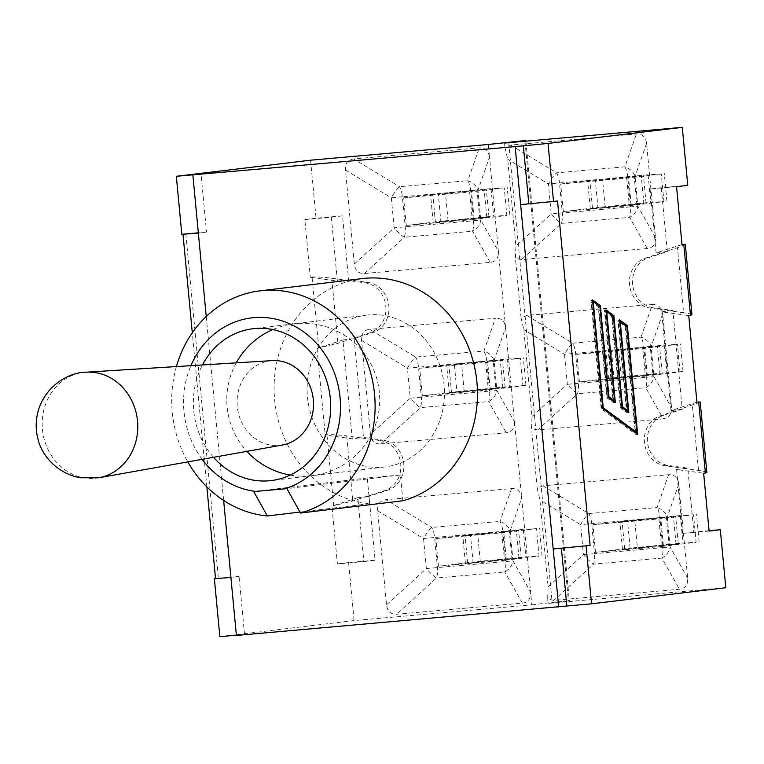<?xml version="1.0" encoding="UTF-8"?>
<svg xmlns="http://www.w3.org/2000/svg" width="764" height="764" viewBox="0 0 764 764"><rect width="100%" height="100%" fill="white"/><g stroke="black" fill="none" stroke-linecap="round" stroke-linejoin="round"><path stroke-width="0.57" stroke-dasharray="3.82 2.86" d="M386.536 604.801L426.369 568.559L423.523 538.524A14.564 3.915 121.2 0 1 431.755 527.456L500 521.43A14.564 11.364 -160.6 0 1 510.171 530.865L513.007 560.91A14.564 11.164 -29.4 0 1 504.784 571.969L436.531 578.004A14.564 3.715 47.7 0 1 426.369 568.559L513.007 560.91L530.608 592.071L531.811 604.859L354.085 620.559L348.604 562.562L375.086 560.222L369.05 496.314L387.864 490.173A25.642 22.987 -96.8 0 0 403.822 468.17A25.642 22.987 -96.8 0 0 391.063 442.939L506.274 432.758C512.138 431.975 514.879 428.279 514.497 421.699L521.716 498.023C520.847 491.481 517.467 488.33 511.546 488.588L385.877 499.694C380.014 500.477 377.273 504.164 377.645 510.753L386.536 604.801C387.396 611.343 390.786 614.485 396.707 614.237L522.375 603.13C528.239 602.347 530.98 598.651 530.608 592.071L521.716 498.023L510.171 530.865L502.846 531.457A14.564 6.456 85 0 0 500 521.43L511.546 488.588M501.852 532.804L504.46 560.346L438.44 566.181L435.833 538.63L501.852 532.804L536.452 528.65L539.059 556.202L525.852 556.966L523.254 529.414L536.452 528.65M504.46 560.346L539.059 556.202M438.44 566.181L473.04 562.037L470.433 534.485L509.263 530.655L511.87 558.197L473.04 562.037M511.87 558.197L525.852 556.966M506.331 559.697L521.21 557.844L504.526 559.162L465.419 563.44L506.331 559.697L503.734 532.145L462.812 535.889L501.919 531.61L518.603 530.302L503.734 532.145M523.254 529.414L509.263 530.655M435.833 538.63L470.433 534.485M361.544 340.381L407.422 368.152A14.564 3.915 121.2 0 1 415.654 357.084A14.564 6.456 -95 0 1 418.5 367.112L421.336 397.156A14.564 6.456 85 0 1 420.429 407.632L380.596 443.865C376.232 444.161 373.176 442.385 371.438 438.555L363.483 437.447L354.143 338.633L361.754 336.15L361.544 340.381L370.435 434.429L410.258 398.187L407.422 368.152L486.744 361.086A14.564 6.456 85 0 0 483.898 351.058A14.564 11.364 -160.6 0 1 494.069 360.493L486.744 361.086L489.581 391.12L496.906 390.538A14.564 11.164 -29.4 0 1 488.673 401.597L420.429 407.632A14.564 3.715 47.7 0 1 410.258 398.187L489.581 391.12A14.564 6.456 -95 0 1 488.673 401.597L506.274 432.758M370.435 434.429L371.438 438.555L383.136 440.188L380.09 440.551L360.436 437.81L352.271 438.794L325.206 435.022L326.973 434.811C331.662 434.458 338.223 434.821 346.665 435.891L360.436 437.81L363.483 437.447M380.596 443.865L391.063 442.939A25.642 22.987 -96.8 0 0 383.136 440.188M310.566 160.192L316.048 218.198L342.539 215.859L348.575 279.758L368.229 282.499A25.642 22.987 -96.8 0 1 388.045 301.341A25.642 22.987 -96.8 0 1 380.243 328.396A25.642 22.987 -96.8 0 1 372.956 332.493L361.754 336.15C362.757 332.073 365.421 329.8 369.776 329.322L415.654 357.084L483.898 351.058L495.444 318.216L369.776 329.322M488.291 144.492L489.504 157.279C488.645 150.737 485.255 147.586 479.334 147.844L353.665 158.95C347.801 159.733 345.061 163.42 345.433 170.009L354.324 264.058C355.193 270.599 358.583 273.741 364.495 273.493L490.163 262.386C496.027 261.603 498.777 257.907 498.395 251.327L505.606 327.651C504.746 321.109 501.356 317.958 495.444 318.216M490.163 262.386L472.572 231.225A14.564 11.164 -29.4 0 0 480.804 220.166L473.479 220.748L470.643 190.713L477.958 190.121L480.804 220.166L498.395 251.327L489.504 157.279L477.958 190.121A14.564 11.364 19.4 0 0 467.797 180.686L479.334 147.844M364.495 273.493L404.318 237.26A14.564 3.715 47.7 0 1 394.157 227.815L473.479 220.748A14.564 6.456 85 0 1 472.572 231.225L404.318 237.26A14.564 6.456 85 0 0 405.235 226.784L402.389 196.74L391.321 197.78A14.564 3.915 121.2 0 1 399.543 186.712L467.797 180.686A14.564 6.456 85 0 1 470.643 190.713L402.389 196.74A14.564 6.456 85 0 0 399.543 186.712L353.665 158.95M469.64 192.06L472.248 219.602L406.228 225.437L403.621 197.886L469.64 192.06L504.24 187.906L506.847 215.458L493.649 216.222L491.042 188.67L504.24 187.906M472.248 219.602L506.847 215.458M406.228 225.437L440.828 221.293L438.23 193.741L477.061 189.911L479.658 217.453L440.828 221.293M479.658 217.453L493.649 216.222M435.423 222.372L488.998 217.1L435.423 222.372L432.825 194.82L486.401 189.558L432.825 194.82M491.042 188.67L477.061 189.911M403.621 197.886L438.23 193.741M505.606 327.651L514.497 421.699L496.906 390.538L494.069 360.493L505.606 327.651M485.751 362.432L488.349 389.974L422.33 395.809L419.732 368.258L485.751 362.432L520.351 358.278L522.948 385.83L525.938 385.39L509.75 386.594L507.143 359.042L493.162 360.283L495.769 387.826L456.939 391.665L454.332 364.113L493.162 360.283M488.349 389.974L522.948 385.83M422.33 395.809L456.939 391.665M495.769 387.826L509.75 386.594M451.534 392.744L505.109 387.472L451.534 392.744L448.926 365.192L502.502 359.93L448.926 365.192M507.143 359.042L520.351 358.278M419.732 368.258L454.332 364.113M354.143 338.633L351.096 338.996L369.91 332.856A25.642 22.987 -96.8 0 0 385.81 306.249A25.642 22.987 -96.8 0 0 365.192 282.861L345.529 280.13L337.363 281.104L310.299 277.332L312.065 277.122C316.754 276.769 323.315 277.131 331.767 278.211L345.529 280.13L348.575 279.758M342.931 339.97L351.096 338.996L337.917 343.294L317.022 348.422L342.931 339.97L352.271 438.794M369.05 496.314L366.004 496.676L384.817 490.545A25.642 22.987 -96.8 0 0 400.718 463.929A25.642 22.987 -96.8 0 0 380.09 440.551M357.829 497.66L366.004 496.676L352.825 500.983L331.929 506.112L357.829 497.66L363.874 561.569L337.392 563.908L331.929 506.112M316.048 218.198L304.836 219.535L310.299 277.332M304.836 219.535L331.318 217.196L337.363 281.104M375.086 560.222L363.874 561.569M348.604 562.562L337.392 563.908M725.8 587.717L548.074 603.417L569.352 600.848L552.162 602.424L508.643 142.056M236.372 635.19L244.566 634.464L236.391 635.447M354.085 620.559L219.851 636.651M531.811 604.859L552.162 602.424M504.985 147.576L507.707 159.275L515.91 246.065L515.433 258.156L521.573 259.617L647.242 248.51C653.105 247.717 655.846 244.031 655.474 237.442L646.583 143.403C645.714 136.861 642.333 133.71 636.412 133.958L510.744 145.065L504.985 147.576L504.555 143.049M652.513 304.33L657.737 305.237L661.309 308.847L672.883 310.461L682.233 409.284L671.136 412.894L668.309 417.077L663.343 418.882L645.752 387.72A14.564 6.456 -95 0 0 646.659 377.244L653.984 376.652A14.564 11.164 -29.4 0 1 645.752 387.72L577.508 393.746A14.564 3.715 47.7 0 1 567.337 384.311L646.659 377.244L643.823 347.209A14.564 6.456 85 0 0 640.977 337.182L652.513 304.33L526.845 315.437L521.086 317.948L515.433 258.156M521.086 317.948L523.817 329.647L532.021 416.437L531.543 428.528L537.675 429.989L663.343 418.882M537.197 488.32L539.919 500.019L548.122 586.809L547.645 598.9L553.776 600.361L679.454 589.254C685.318 588.461 688.058 584.775 687.676 578.186L678.795 484.147C677.926 477.605 674.536 474.454 668.624 474.702L542.956 485.808L537.197 488.32L531.543 428.528M548.074 603.417L547.645 598.9M646.583 143.403L635.037 176.245L548.39 183.904A14.564 3.915 121.2 0 1 556.622 172.836L624.866 166.81L636.412 133.958M655.474 237.442L637.873 206.28L635.037 176.245A14.564 11.364 19.4 0 0 624.866 166.81A14.564 6.456 85 0 1 627.712 176.837L630.558 206.872L637.873 206.28A14.564 11.164 -29.4 0 1 629.651 217.348A14.564 6.456 85 0 0 630.558 206.872L551.236 213.939L548.39 183.904L507.707 159.275M647.242 248.51L629.651 217.348L561.397 223.374A14.564 3.715 47.7 0 1 551.236 213.939L515.91 246.065M626.719 178.174L629.326 205.726L563.307 211.561L560.7 184.009L626.719 178.174L661.318 174.03L663.926 201.581L650.718 202.345L648.12 174.794L661.318 174.03M629.326 205.726L663.926 201.581M563.307 211.561L597.906 207.407L595.299 179.865L634.13 176.026L636.737 203.577L597.906 207.407M636.737 203.577L650.718 202.345M643.861 203.549L590.285 208.82L643.861 203.549L641.254 176.007L587.678 181.269L641.254 176.007M648.12 174.794L634.13 176.026M560.7 184.009L595.299 179.865M532.021 416.437L567.337 384.311L564.5 354.276A14.564 3.915 121.2 0 1 572.723 343.208A14.564 6.456 -95 0 1 575.569 353.235L578.415 383.27A14.564 6.456 85 0 1 577.508 393.746L537.675 429.989M709.068 530.713L693.836 532.059L687.791 468.151L668.137 465.41A25.642 22.987 -96.8 0 1 648.321 446.568A25.642 22.987 -96.8 0 1 656.133 419.522A25.642 22.987 -96.8 0 1 663.41 415.415L671.136 412.894L671.575 407.814L662.684 313.775L661.309 308.847L653.23 307.73L650.193 308.093L669.847 310.833L661.672 311.808L688.736 315.58M526.845 315.437L572.723 343.208L640.977 337.182A14.564 11.364 -160.6 0 1 651.138 346.617L653.984 376.652L671.575 407.814M687.762 185.346L661.28 187.686L667.325 251.595L648.502 257.735A25.642 22.987 -96.8 0 0 632.554 279.739A25.642 22.987 -96.8 0 0 645.303 304.97A25.642 22.987 -96.8 0 0 653.23 307.73M642.82 348.546L645.427 376.098L579.408 381.933L576.801 354.381L642.82 348.546L677.42 344.402L680.027 371.953L683.016 371.505L666.829 372.717L664.222 345.166L650.24 346.398L652.848 373.949L614.008 377.779L611.41 350.237L650.24 346.398M645.427 376.098L680.027 371.953M579.408 381.933L614.008 377.779M652.848 373.949L666.829 372.717M659.962 373.921L606.387 379.192L659.962 373.921L657.355 346.378L603.78 351.641L657.355 346.378M664.222 345.166L677.42 344.402M576.801 354.381L611.41 350.237M678.795 484.147L667.249 516.989L659.924 517.581A14.564 6.456 85 0 0 657.078 507.554A14.564 11.364 -160.6 0 1 667.249 516.989L670.085 547.024L662.76 547.616L659.924 517.581L580.602 524.648A14.564 3.915 121.2 0 1 588.834 513.58A14.564 6.456 -95 0 1 591.68 523.607L594.516 553.642L662.76 547.616A14.564 6.456 -95 0 1 661.853 558.092L593.609 564.119A14.564 3.715 47.7 0 1 583.438 554.683L580.602 524.648L539.919 500.019M687.676 578.186L670.085 547.024A14.564 11.164 -29.4 0 1 661.853 558.092L679.454 589.254M658.931 518.918L661.529 546.47L595.519 552.305L592.912 524.753L658.931 518.918L693.531 514.774L696.138 542.325L682.93 543.089L680.323 515.538L693.531 514.774M592.912 524.753L666.342 516.77L668.949 544.321L630.119 548.151L627.511 520.609M595.519 552.305L630.119 548.151M680.323 515.538L666.342 516.77M634.76 520.169L675.682 516.416L619.89 522.013L634.76 520.169L637.367 547.721L622.488 549.564L678.289 543.968L637.367 547.721M668.949 544.321L682.93 543.089M661.529 546.47L696.138 542.325M553.193 548.972L561.387 548.227M244.566 634.464L239.075 576.467L230.909 577.45M239.075 576.467L215.534 578.596M561.359 547.989L584.699 545.926M552.152 201.562L557.529 200.961M402.876 500.764L400.441 475.027L367.264 477.958L369.7 503.696A113.244 101.526 83.2 0 1 274.142 392.238A113.244 101.526 83.2 0 1 362.298 278.583M367.264 477.958L253.734 491.567M400.441 475.027L286.901 488.635M176.398 366.577A113.244 101.526 -96.8 0 0 187.82 461.895M202.164 459.336A87.392 78.348 83.2 0 1 190.933 365.669M213.538 457.311A76.467 68.55 83.2 0 1 202.47 364.953M368.582 314.902A76.467 68.55 -96.8 0 0 366.672 315.102A76.467 68.55 -96.8 0 0 307.711 399.18A76.467 68.55 -96.8 0 0 384.875 466.947A76.467 68.55 -96.8 0 0 443.96 383.929A76.467 68.55 -96.8 0 0 368.582 314.902M369.7 503.696L299.966 512.061M198.353 233.077L206.528 232.103L201.047 174.096M206.528 232.103L198.334 232.819M181.813 234.281L183.188 234.166M215.524 578.549L218.37 578.176L215.524 578.51M672.883 310.461L669.847 310.833L683.608 312.743L677.458 247.66L685.298 244.365M667.325 251.595L664.279 251.958L645.465 258.098A25.642 22.987 -96.8 0 0 629.565 284.705A25.642 22.987 -96.8 0 0 650.193 308.093M682.013 244.49L656.114 252.941L664.279 251.958L677.458 247.66M691.964 314.835C691.659 314.205 688.88 313.507 683.608 312.743M682.233 409.284L679.186 409.647L660.373 415.788A25.642 22.987 -96.8 0 0 644.472 442.394A25.642 22.987 -96.8 0 0 665.091 465.773L684.754 468.513L676.579 469.497L703.644 473.26M706.862 472.524C706.566 471.894 703.778 471.197 698.516 470.433L684.754 468.513L687.791 468.151M696.921 402.17L671.012 410.621L679.186 409.647L700.206 402.055M661.28 187.686L650.068 189.033L676.551 186.693M709.107 531.056L682.624 533.396L676.579 469.497M656.114 252.941L650.068 189.033M671.012 410.621L661.672 311.808M693.836 532.059L682.624 533.396M342.539 215.859L331.318 217.196M317.022 348.422L325.206 435.022M637.634 434.353L636.011 434.496L635.877 433.054M635.839 432.701L625.726 325.75L620.091 321.587M619.652 321.272L617.895 319.963L626.509 411.099L620.846 406.925L612.231 315.79L606.587 311.626M619.518 319.82L617.895 319.963M621.934 406.82L620.846 406.925M606.158 311.301L604.391 310.003L613.005 401.138L607.351 396.955L598.737 305.829L593.093 301.656M606.024 309.859L604.391 310.003M608.431 396.86L607.351 396.955M592.663 301.341L590.897 300.042L601.182 408.788L636.011 434.496M592.52 299.899L590.897 300.042M602.806 408.644L601.182 408.788M613.587 401.444L613.721 402.886L606.883 397.843L598.269 306.708L591.613 301.79L601.64 407.9L635.295 432.749L625.267 326.639L618.601 321.72L627.043 411.051M627.082 411.404L627.215 412.846L620.387 407.804L611.773 316.678L605.107 311.75L613.549 401.09M626.891 326.495L625.267 326.639M619.69 321.625L618.601 321.72M628.848 412.703L627.215 412.846M622.011 407.661L620.387 407.804M613.396 316.525L611.773 316.678M606.196 311.655L605.107 311.75M615.345 402.743L613.721 402.886M608.516 397.7L606.883 397.843M599.902 306.565L598.269 306.708M592.692 301.694L591.613 301.79M602.72 407.804L601.64 407.9M272.194 360.618A42.574 38.162 -96.8 0 0 237.289 406.429A42.574 38.162 -96.8 0 0 279.318 445.45A42.574 38.162 -96.8 0 0 282.308 445.049M522.375 603.13L504.784 571.969A14.564 6.456 -95 0 0 505.692 561.492L502.846 531.457L434.601 537.484L437.438 567.528A14.564 6.456 85 0 1 436.531 578.004L396.707 614.237M377.645 510.753L423.523 538.524L434.601 537.484A14.564 6.456 -95 0 0 431.755 527.456L385.877 499.694M518.995 558.178L516.388 530.627M480.289 561.597L477.691 534.046M467.635 563.116L465.028 535.564M354.324 264.058L394.157 227.815L391.321 197.78L345.433 170.009M474.129 218.953L471.522 191.401M486.783 217.434L484.175 189.883M448.086 220.853L445.479 193.302M490.23 389.325L487.623 361.773M502.884 387.806L500.286 360.255M464.187 391.225L461.58 363.674M372.956 332.493L369.91 332.856M368.229 282.499L365.192 282.861M331.767 278.211L337.917 343.294M318.789 348.212L312.065 277.122M346.665 435.891L352.825 500.983M333.687 505.902L326.973 434.811M524.964 141.254L568.416 600.981M510.744 145.065L556.622 172.836A14.564 6.456 85 0 1 559.468 182.863L562.304 212.898A14.564 6.456 85 0 1 561.397 223.374L521.573 259.617M631.198 205.067L628.6 177.525M592.501 208.486L589.894 180.944M605.155 206.977L602.557 179.425M662.684 313.775L651.138 346.617L564.5 354.276L523.817 329.647M647.309 375.439L644.701 347.897M608.602 378.858L606.005 351.316M621.266 377.349L618.659 349.797M548.122 586.809L583.438 554.683L594.516 553.642A14.564 6.456 85 0 1 593.609 564.119L553.776 600.361M542.956 485.808L588.834 513.58L657.078 507.554L668.624 474.702M676.064 544.293L673.466 516.75M663.41 545.811L660.803 518.269M624.713 549.23L622.106 521.688M206.242 316.477L223.632 500.439M185.814 233.803L218.37 578.176M663.41 415.415L660.373 415.788M668.137 465.41L665.091 465.773M698.516 470.433L692.365 405.35M648.502 257.735L645.465 258.098M387.864 490.173L384.817 490.545M86.084 372.192A53.241 47.721 -96.8 0 0 42.44 429.473A53.241 47.721 -96.8 0 0 44.407 440.016A53.241 47.721 -96.8 0 0 98.737 477.777M542.039 555.762L539.441 528.211M521.21 557.844L518.603 530.302M465.419 563.44L462.812 535.889M509.836 215.018L507.229 187.466M433.207 222.696L430.6 195.145M488.998 217.1L486.401 189.558M525.938 385.39L523.33 357.838M449.308 393.068L446.711 365.517M505.109 387.472L502.502 359.93M666.905 201.133L664.308 173.59M590.285 208.82L587.678 181.269M646.077 203.224L643.469 175.672M683.016 371.505L680.409 343.962M606.387 379.192L603.78 351.641M662.178 373.596L659.58 346.044M699.117 541.877L696.51 514.334M678.289 543.968L675.682 516.416M622.488 549.564L619.89 522.013M366.672 315.102L252.941 328.73M384.875 466.947L271.134 480.585M206.863 486.869L192.299 332.77M525.899 141.168L569.352 600.848M290.244 475.065A76.467 76.467 0 0 0 377.368 380.883A76.467 76.467 0 0 0 272.805 329.57M236.257 362.852A76.467 76.467 0 0 0 246.867 451.362"/><path stroke-width="1.15" d="M198.334 232.819L181.813 234.281L176.331 176.283L310.566 160.192L488.291 144.492L525.833 140.48L524.897 140.614L524.964 141.254M709.068 530.713L720.318 529.719L725.8 587.717L591.556 603.808L236.391 635.447L230.909 577.45L215.534 578.596L206.863 486.869M236.372 635.19L219.851 636.651L214.359 578.654L215.524 578.549M685.298 244.365L682.013 244.49L676.551 186.693L687.762 185.346L682.281 127.349L504.555 143.049L524.897 140.614M561.387 548.227L566.84 605.986M552.152 201.562L520.637 204.599L515.156 146.602L548.046 143.441L553.528 201.438L520.637 204.599L558.675 606.969M553.193 548.972L586.074 545.802L591.556 603.808M553.528 201.438L557.529 200.961L590.085 545.324L584.699 545.926M523.321 145.618L528.812 203.625M515.156 146.602L176.331 176.283M192.299 332.77L182.978 234.223L198.353 233.077L192.872 175.08M259.932 290.855L362.298 278.583A113.244 101.526 83.2 0 1 475.418 371.285A113.244 101.526 83.2 0 1 402.876 500.764L300.51 513.036A113.244 101.526 -96.8 0 0 373.061 383.557A113.244 101.526 -96.8 0 0 259.932 290.855A113.244 101.526 -96.8 0 0 176.398 366.577M190.933 365.669A87.392 78.348 83.2 0 1 321.396 349.291A87.392 78.348 83.2 0 1 284.676 488.845L286.901 488.635L300.51 513.036M284.676 488.845L255.558 491.414A87.392 78.348 83.2 0 1 202.164 459.336M187.82 461.895A113.244 101.526 -96.8 0 0 267.333 515.967L253.734 491.567L255.558 491.414M202.47 364.953A76.467 68.55 83.2 0 1 252.941 328.73A76.467 68.55 83.2 0 1 254.842 328.53A76.467 68.55 83.2 0 1 330.22 397.557A76.467 68.55 83.2 0 1 271.134 480.585A76.467 68.55 83.2 0 1 213.538 457.311M299.966 512.061L267.333 515.967M700.206 402.055L696.921 402.17L688.736 315.58L691.964 314.835M720.318 529.719L709.107 531.056L703.644 473.26L706.862 472.524M215.524 578.51L214.359 578.654M590.085 545.324L586.074 545.802M682.281 127.349L548.046 143.441M627.359 325.607L637.634 434.353L602.806 408.644L592.52 299.899L600.361 305.676L608.975 396.812L614.638 400.995L606.024 309.859L613.855 315.647L622.469 406.773L628.132 410.956L619.518 319.82L627.359 325.607L625.869 325.741M628.132 410.956L626.652 411.089M622.469 406.773L621.934 406.82M613.855 315.647L612.375 315.78M614.638 400.995L613.148 401.119M608.975 396.812L608.431 396.86M600.361 305.676L598.88 305.81M620.225 321.577L628.848 412.703L622.011 407.661L613.396 316.525L606.731 311.607L615.345 402.743L608.516 397.7L599.902 306.565L593.236 301.646L603.264 407.756L636.928 432.605L626.891 326.495L619.69 321.625M636.928 432.605L635.438 432.739M606.731 311.607L606.196 311.655M593.236 301.646L592.692 301.694M603.264 407.756L602.72 407.804M98.737 477.777L282.308 445.049A42.574 38.162 -96.8 0 0 313.202 398.522A42.574 38.162 -96.8 0 0 272.194 360.618L86.084 372.192C69.505 372.173 45.84 385.142 38.219 410.765C35.516 420.658 35.507 430.342 38.2 439.835C41.447 454.112 55.724 472.983 79.924 477.748L98.737 477.777A53.241 47.721 -96.8 0 0 137.377 419.598A53.241 47.721 -96.8 0 0 86.084 372.192M198.353 233.077L206.242 316.477M223.632 500.439L230.909 577.45M683.78 244.279L690.494 315.37M698.678 401.959L705.401 473.05M685.356 244.929L691.907 314.271M700.254 402.618L706.815 471.951M525.833 140.48L525.899 141.168M272.805 329.57A76.467 76.467 0 0 0 236.257 362.852M246.867 451.362A76.467 76.467 0 0 0 290.244 475.065"/></g></svg>
